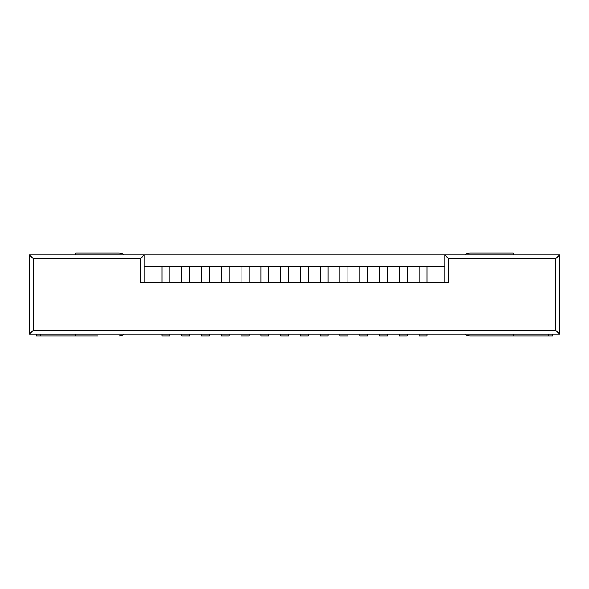 <?xml version="1.0" encoding="UTF-8"?>
<svg xmlns="http://www.w3.org/2000/svg" width="589" height="589" viewBox="0 0 589 589"><rect width="100%" height="100%" fill="white"/><g stroke="black" fill="none" stroke-linecap="round" stroke-linejoin="round"><path stroke-width="0.88" d="M427.025 334.059L427.025 336.039L419.11 336.039L419.11 334.059M407.242 334.059L407.242 336.039L399.335 336.039L399.335 334.059M387.466 334.059L387.466 336.039L379.552 336.039L379.552 334.059M367.683 334.059L367.683 336.039L359.776 336.039L359.776 334.059M347.908 334.059L347.908 336.039L339.993 336.039L339.993 334.059M328.125 334.059L328.125 336.039L320.217 336.039L320.217 334.059M308.349 334.059L308.349 336.039L300.434 336.039L300.434 334.059M288.566 334.059L288.566 336.039L280.651 336.039L280.651 334.059M268.783 334.059L268.783 336.039L260.875 336.039L260.875 334.059M249.007 334.059L249.007 336.039L241.092 336.039L241.092 334.059M229.224 334.059L229.224 336.039L221.317 336.039L221.317 334.059M209.448 334.059L209.448 336.039L201.534 336.039L201.534 334.059M189.665 334.059L189.665 336.039L181.758 336.039L181.758 334.059M169.89 334.059L169.89 336.039L161.975 336.039L161.975 334.059M513.262 334.059L513.262 336.039L470.147 336.039A8.305 8.305 0 0 1 464.765 334.059M491.506 252.961L470.147 252.961A8.305 8.305 0 0 0 464.765 254.941M470.147 252.961L513.262 252.961L513.262 254.941M491.506 336.039L470.147 336.039M552.828 334.059L552.828 336.039L513.262 336.039M36.157 334.059L36.157 336.039L75.738 336.039L75.738 334.059M97.494 252.961L118.853 252.961A8.305 8.305 0 0 1 124.235 254.941M118.853 252.961L75.738 252.961L75.738 254.941M75.738 336.039L97.494 336.039M124.235 334.059A8.305 8.305 0 0 1 118.853 336.039M555.596 258.895L555.596 330.105L33.404 330.105L33.404 258.895L140.219 258.895L144.172 254.941L144.172 266.81L444.828 266.81L444.828 254.941L559.55 254.941L559.55 334.059L29.45 334.059L29.45 254.941L444.828 254.941L448.781 258.895L555.596 258.895L559.55 254.941M427.025 266.81L427.025 282.632M399.335 266.81L399.335 282.632M407.242 266.81L407.242 282.632M161.975 266.81L161.975 282.632M169.89 266.81L169.89 282.632M181.758 266.81L181.758 282.632M189.665 266.81L189.665 282.632M201.534 266.81L201.534 282.632M209.448 266.81L209.448 282.632M221.317 266.81L221.317 282.632M229.224 266.81L229.224 282.632M241.092 266.81L241.092 282.632M249.007 266.81L249.007 282.632M260.875 266.81L260.875 282.632M268.783 266.81L268.783 282.632M280.651 266.81L280.651 282.632M288.566 266.81L288.566 282.632M300.434 266.81L300.434 282.632M308.349 266.81L308.349 282.632M320.217 266.81L320.217 282.632M328.125 266.81L328.125 282.632M339.993 266.81L339.993 282.632M347.908 266.81L347.908 282.632M359.776 266.81L359.776 282.632M367.683 266.81L367.683 282.632M379.552 266.81L379.552 282.632M387.466 266.81L387.466 282.632M419.11 266.81L419.11 282.632M444.828 282.632L444.828 266.81M140.219 258.895L140.219 282.632L448.781 282.632L448.781 258.895M555.596 330.105L559.55 334.059M33.404 330.105L29.45 334.059M33.404 258.895L29.45 254.941M144.172 266.81L144.172 282.632M548.867 334.059L548.867 336.039M40.111 334.059L40.111 336.039"/></g></svg>
